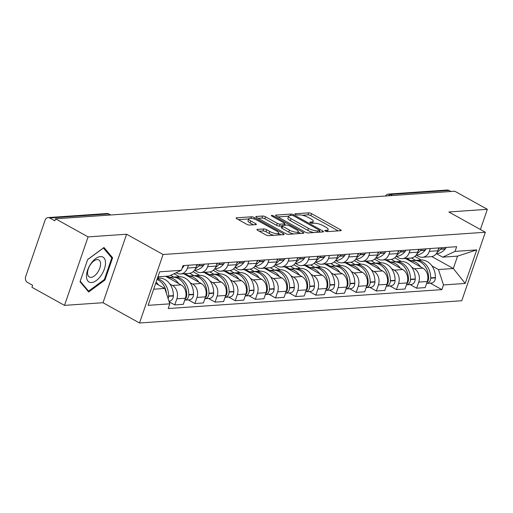 <?xml version="1.0" encoding="UTF-8"?>
<svg xmlns="http://www.w3.org/2000/svg" width="513" height="513" viewBox="0 0 513 513"><rect width="100%" height="100%" fill="white"/><g stroke="black" fill="none" stroke-linecap="round" stroke-linejoin="round"><path stroke-width="0.77" d="M325.3 231.062A1.507 0.41 19 0 0 327.307 231.626L340.786 230.696A2.155 0.59 19 0 0 341.216 230.504A2.155 0.59 19 0 0 340.446 229.715L311.526 213.652A2.155 0.59 19 0 0 308.653 212.85L295.18 213.78A1.507 0.41 19 0 0 294.879 213.915A1.507 0.41 19 0 0 295.417 214.466A1.507 0.41 19 0 0 297.425 215.03L299.169 214.909A6.9 1.892 19 0 1 308.371 217.48L310.782 218.82A6.9 1.892 19 0 1 313.244 221.347A6.9 1.892 19 0 1 311.866 221.956L310.121 222.078A1.507 0.41 19 0 0 309.82 222.212A1.507 0.41 19 0 0 310.359 222.764A1.507 0.41 19 0 0 312.366 223.328L314.11 223.206A6.9 1.892 19 0 1 323.312 225.784L325.723 227.118A6.9 1.892 19 0 1 328.185 229.644A6.9 1.892 19 0 1 326.807 230.254L325.062 230.375A1.507 0.41 19 0 0 324.761 230.51A1.507 0.41 19 0 0 325.3 231.062M257.359 229.388A2.155 0.59 19 0 0 256.923 229.574A2.155 0.59 19 0 0 257.693 230.363L265.811 234.871A2.155 0.59 19 0 0 268.684 235.679L283.651 234.64A2.155 0.59 19 0 0 284.08 234.454A2.155 0.59 19 0 0 283.311 233.665L254.39 217.602A2.155 0.59 19 0 0 251.517 216.794L236.551 217.826A2.155 0.59 19 0 0 236.121 218.019A2.155 0.59 19 0 0 236.891 218.807L246.689 224.252A2.155 0.59 19 0 0 249.562 225.06L255.968 224.617A2.155 0.59 19 0 0 256.404 224.425A2.155 0.59 19 0 0 255.634 223.636L250.774 220.936A5.765 1.577 19 0 1 248.715 218.827A5.765 1.577 19 0 1 252.011 218.493A5.765 1.577 19 0 1 257.558 220.468L276.597 231.042A5.765 1.577 19 0 1 278.655 233.152A5.765 1.577 19 0 1 275.353 233.486A5.765 1.577 19 0 1 269.812 231.51L266.638 229.747A2.155 0.59 19 0 0 263.759 228.945L257.359 229.388L257.148 229.991M163.089 254.506L126.596 234.229L88.089 236.891L55.519 218.801L454.781 191.221L487.35 209.31L448.843 211.972L485.343 232.248L163.089 254.506L139.51 322.991L461.764 300.733L485.343 232.248M305.254 232.145A2.155 0.59 19 0 0 308.127 232.953L323.094 231.914A2.155 0.59 19 0 0 323.523 231.729A2.155 0.59 19 0 0 322.754 230.94L293.834 214.876A2.155 0.59 19 0 0 290.961 214.068L275.994 215.101A2.155 0.59 19 0 0 275.564 215.293A2.155 0.59 19 0 0 276.334 216.082L305.254 232.145M303.369 233.28L288.402 234.313A2.155 0.59 19 0 1 285.529 233.511L256.609 217.448A2.155 0.59 19 0 1 255.84 216.659A2.155 0.59 19 0 1 256.276 216.467L262.675 216.024A2.155 0.59 19 0 1 265.554 216.826L277.283 223.341A2.155 0.59 19 0 0 280.156 224.149L284.407 223.854A2.155 0.59 19 0 0 284.837 223.662A2.155 0.59 19 0 0 284.067 222.873L271.858 216.095A1.507 0.41 19 0 1 271.319 215.537A1.507 0.41 19 0 1 272.179 215.454A1.507 0.41 19 0 1 273.634 215.967L303.036 232.299A2.155 0.59 19 0 1 303.805 233.088A2.155 0.59 19 0 1 303.369 233.28M88.089 236.891L64.503 305.376L31.934 287.286L32.62 285.286L27.548 282.471A4.393 3.546 -94 0 1 25.65 276.654L45.106 220.154A4.393 3.546 -94 0 1 48.075 217.589L106.608 213.549A4.393 3.546 86 0 1 108.288 213.934L49.755 217.98A4.393 3.546 -94 0 0 48.075 217.589M64.503 305.376L103.01 302.715L139.51 322.991M55.519 218.801L54.827 220.795L49.755 217.98M392.439 195.524L390.483 194.44A4.393 3.546 86 0 0 388.809 194.055L447.342 190.009A4.393 3.546 86 0 1 449.016 190.4L390.483 194.44A4.393 2.296 119.1 0 0 388.174 195.819M450.972 191.484L449.016 190.4M480.399 229.497L487.35 209.31M430.304 248.523L429.323 251.364A10.1 8.157 86 0 1 422.494 257.257L431.023 256.673A10.1 8.157 -94 0 0 437.852 250.774L438.833 247.933M411.792 267.311L414.369 268.748A10.1 8.157 86 0 1 418.736 282.112L427.265 281.522A10.1 8.157 -94 0 0 422.898 268.158L405.405 258.443M427.265 281.522L425.168 287.613L416.639 288.203L410.086 284.561M422.494 257.257A10.1 8.157 86 0 1 418.634 256.365L416.197 255.012M418.736 282.112L416.639 288.203M394.689 257.815L401.134 261.393M410.15 249.914L409.169 252.755A10.1 8.157 86 0 1 402.333 258.655L410.862 258.065A10.1 8.157 -94 0 0 417.697 252.172L418.679 249.324M389.931 285.959L396.485 289.595L405.014 289.005L407.11 282.919A10.1 8.157 -94 0 0 402.743 269.549L385.244 259.834M402.333 258.655A10.1 8.157 86 0 1 398.479 257.763L396.414 256.372A16.685 13.473 86 0 0 404.924 251.71L405.103 251.492A5.547 4.476 86 0 0 405.873 250.209M391.637 268.709L394.215 270.139A10.1 8.157 86 0 1 398.582 283.503L396.485 289.595M374.535 259.206L380.973 262.784M389.989 251.306L389.014 254.153A10.1 8.157 86 0 1 382.179 260.046L390.707 259.456A10.1 8.157 -94 0 0 397.537 253.563L398.518 250.716M369.777 287.351L376.324 290.986L384.853 290.396L386.949 284.311A10.1 8.157 -94 0 0 382.583 270.941L365.089 261.226M382.179 260.046A10.1 8.157 86 0 1 378.318 259.155L375.882 257.795M371.476 270.101L374.06 271.531A10.1 8.157 86 0 1 378.421 284.901L376.324 290.986M354.38 260.598L360.819 264.176M369.835 252.697L368.853 255.545A10.1 8.157 86 0 1 362.024 261.438L370.546 260.848A10.1 8.157 -94 0 0 377.382 254.955L378.363 252.107M349.616 288.742L356.169 292.378L364.698 291.794L366.795 285.703A10.1 8.157 -94 0 0 362.428 272.332L344.935 262.618M362.024 261.438A10.1 8.157 86 0 1 358.164 260.546L356.099 259.155A16.685 13.473 86 0 0 364.615 254.493L364.788 254.275A5.547 4.476 86 0 0 365.557 252.992M351.322 271.492L353.899 272.922A10.1 8.157 86 0 1 358.266 286.292L356.169 292.378M334.22 261.996L340.658 265.567M349.674 254.089L348.699 256.936A10.1 8.157 86 0 1 341.863 262.829L350.392 262.239A10.1 8.157 -94 0 0 357.228 256.346L358.202 253.499M329.461 290.134L336.015 293.776L344.544 293.186L346.641 287.094A10.1 8.157 -94 0 0 342.274 273.73L324.774 264.009M341.863 262.829A10.1 8.157 86 0 1 338.003 261.938L335.944 260.546A16.685 13.473 86 0 0 344.454 255.884L344.633 255.666A5.547 4.476 86 0 0 345.403 254.384M331.167 272.884L333.745 274.314A10.1 8.157 86 0 1 338.112 287.684L336.015 293.776M314.065 263.387L320.503 266.965M329.519 255.48L328.538 258.328A10.1 8.157 86 0 1 321.709 264.221L330.237 263.631A10.1 8.157 -94 0 0 337.067 257.738L338.048 254.897M309.307 291.525L315.854 295.167L324.383 294.577L326.48 288.486A10.1 8.157 -94 0 0 322.113 275.122L304.619 265.401M321.709 264.221A10.1 8.157 86 0 1 317.848 263.329L315.412 261.976M311.006 274.275L313.584 275.712A10.1 8.157 86 0 1 317.951 289.075L315.854 295.167M293.904 264.779L300.349 268.357M309.365 256.878L308.384 259.719A10.1 8.157 86 0 1 301.548 265.612L310.076 265.022A10.1 8.157 -94 0 0 316.912 259.129L317.893 256.288M289.146 292.917L295.7 296.559L304.228 295.969L306.325 289.877A10.1 8.157 -94 0 0 301.958 276.513L284.459 266.792M301.548 265.612A10.1 8.157 86 0 1 297.694 264.721L295.629 263.336A16.685 13.473 86 0 0 304.145 258.674L304.318 258.456A5.547 4.476 86 0 0 305.088 257.173M290.852 275.667L293.43 277.103A10.1 8.157 86 0 1 297.796 290.467L295.7 296.559M273.75 266.17L280.188 269.748M289.204 258.27L288.229 261.111A10.1 8.157 86 0 1 281.393 267.004L289.922 266.414A10.1 8.157 -94 0 0 296.758 260.521L297.732 257.68M268.992 294.308L275.545 297.95L284.067 297.36L286.164 291.269A10.1 8.157 -94 0 0 281.797 277.905L264.304 268.184M281.393 267.004A10.1 8.157 86 0 1 277.533 266.112L275.096 264.759M270.691 277.058L273.275 278.495A10.1 8.157 86 0 1 277.642 291.859L275.545 297.95M253.595 267.562L260.033 271.14M269.049 259.661L268.068 262.502A10.1 8.157 86 0 1 261.239 268.395L269.767 267.812A10.1 8.157 -94 0 0 276.597 261.912L277.578 259.071M248.831 295.706L255.384 299.342L263.913 298.752L266.01 292.666A10.1 8.157 -94 0 0 261.643 279.296L244.15 269.582M261.239 268.395A10.1 8.157 86 0 1 257.379 267.504L254.942 266.151M250.536 278.456L253.114 279.886A10.1 8.157 86 0 1 257.481 293.25L255.384 299.342M233.434 268.953L239.879 272.531M248.895 261.053L247.914 263.894A10.1 8.157 86 0 1 241.078 269.793L249.607 269.203A10.1 8.157 -94 0 0 256.442 263.31L257.417 260.463M228.676 297.098L235.23 300.733L243.758 300.143L245.855 294.058A10.1 8.157 -94 0 0 241.488 280.688L223.989 270.973M241.078 269.793A10.1 8.157 86 0 1 237.224 268.902L235.159 267.51A16.685 13.473 86 0 0 243.669 262.848L243.848 262.63A5.547 4.476 86 0 0 244.618 261.348M230.382 279.848L232.96 281.278A10.1 8.157 86 0 1 237.327 294.648L235.23 300.733M213.28 270.345L219.718 273.923M228.734 262.444L227.753 265.292A10.1 8.157 86 0 1 220.923 271.185L229.452 270.595A10.1 8.157 -94 0 0 236.281 264.702L237.262 261.854M208.522 298.489L215.069 302.125L223.597 301.541L225.694 295.45A10.1 8.157 -94 0 0 221.327 282.079L203.834 272.365M220.923 271.185A10.1 8.157 86 0 1 217.063 270.293L215.005 268.902A16.685 13.473 86 0 0 223.514 264.24L223.694 264.022A5.547 4.476 86 0 0 224.457 262.739M210.221 281.239L212.799 282.669A10.1 8.157 86 0 1 217.166 296.039L215.069 302.125M193.119 271.743L199.563 275.314M208.579 263.836L207.598 266.683A10.1 8.157 86 0 1 200.769 272.576L209.291 271.986A10.1 8.157 -94 0 0 216.127 266.093L217.108 263.246M188.361 299.881L194.914 303.523L203.443 302.933L205.54 296.841A10.1 8.157 -94 0 0 201.173 283.471L183.68 273.756M200.769 272.576A10.1 8.157 86 0 1 196.909 271.685L194.844 270.293A16.685 13.473 86 0 0 203.36 265.631L203.533 265.413A5.547 4.476 86 0 0 204.302 264.131M190.066 282.631L192.644 284.061A10.1 8.157 86 0 1 197.011 297.431L194.914 303.523M174.035 273.73L179.403 276.712M188.418 265.227L187.444 268.075A10.1 8.157 86 0 1 180.608 273.968L189.137 273.378A10.1 8.157 -94 0 0 195.972 267.485L196.947 264.644M169.149 301.798L174.76 304.914L183.288 304.324L185.385 298.233A10.1 8.157 -94 0 0 181.018 284.869L165.596 276.302M180.608 273.968A10.1 8.157 86 0 1 176.748 273.076L176.145 272.743M169.906 284.022L172.49 285.452A10.1 8.157 86 0 1 176.857 298.822L174.76 304.914M157.773 277.283L159.248 278.104M431.946 265.92L438.455 269.537L453.312 268.511L457.577 256.128L442.719 257.16L436.351 253.621M414.85 256.423L421.288 260.001M431.811 256.564L453.312 268.511L465.195 283.439L443.488 284.939L438.455 269.537M442.719 257.16L455.037 251.396L476.744 249.895L465.195 283.439M153.663 289.21L164.788 288.441L169.816 303.843L168.2 308.531L441.873 289.627L443.488 284.939M169.816 303.843L148.11 305.344L159.658 271.8L181.371 270.3L169.053 276.065L157.927 276.828M455.037 251.396L456.653 246.702L182.981 265.606L181.371 270.3M126.596 234.229L103.01 302.715M80.028 281.733L88.666 292L104.966 280.015L112.623 257.763L103.985 247.503L87.685 259.488L80.028 281.733M164.788 288.441L155.67 283.381M430.247 283.17L441.873 289.627M476.744 249.895L457.577 256.128M110.757 256.724L112.623 257.763M104.235 279.611L104.966 280.015M338.247 230.869L310.84 215.652A2.155 0.59 19 0 0 307.967 214.844L302.304 215.236M288.588 216.185L277.847 216.922M320.554 232.094L319.458 231.485M319.452 230.767A1.507 0.41 19 0 0 319.753 230.632A1.507 0.41 19 0 0 319.214 230.081L293.827 215.979A1.507 0.41 19 0 0 291.814 215.415L289.973 215.543A6.9 1.892 19 0 0 288.595 216.153A6.9 1.892 19 0 0 291.057 218.679L308.409 228.317A6.9 1.892 19 0 0 317.611 230.895L319.452 230.767L318.951 232.203M288.595 216.153L287.908 218.147A6.9 1.892 19 0 0 290.371 220.673L291.057 218.679M313.789 232.562A6.9 1.892 19 0 1 307.723 230.311L290.371 220.673M258.129 218.288L261.989 218.019L262.675 216.024M281.836 225.983L279.47 226.143A2.155 0.59 19 0 1 276.59 225.342L264.868 218.827A2.155 0.59 19 0 0 261.989 218.019M284.574 224.425L285.888 225.156M298.207 231.998L300.83 233.453M289.454 230.1A5.765 1.577 19 0 0 294.994 232.075A5.765 1.577 19 0 0 298.297 231.748A5.765 1.577 19 0 0 296.238 229.632L289.531 225.906A2.155 0.59 19 0 0 286.652 225.104L282.406 225.399A2.155 0.59 19 0 0 281.977 225.585A2.155 0.59 19 0 0 282.746 226.374L289.454 230.1L288.761 232.1A5.765 1.577 19 0 0 293.699 233.947M281.977 225.585L281.284 227.586A2.155 0.59 19 0 0 282.054 228.375L282.746 226.374M288.761 232.1L282.054 228.375M273.891 235.313A5.765 1.577 19 0 1 269.12 233.505L265.946 231.741A2.155 0.59 19 0 0 263.073 230.94L259.206 231.209M248.715 218.827L248.023 220.821A5.765 1.577 19 0 0 250.081 222.931L250.774 220.936M253.428 224.79L250.081 222.931M248.67 218.942L238.404 219.647M281.111 234.819L278.565 233.409M409.65 260.796A16.685 13.473 86 0 1 415.62 262.29A16.685 13.473 86 0 1 420.538 266.85M409.637 260.79L413.965 260.495A16.685 13.473 86 0 1 420.339 261.963A16.685 13.473 86 0 1 428.605 278.014L428.599 278.328A5.547 4.476 86 0 1 426.957 282.426M416.03 260.347L420.75 260.027A16.685 13.473 86 0 1 427.124 261.495A16.685 13.473 86 0 1 435.383 277.546L435.383 277.86A5.547 4.476 86 0 1 431.279 283.099L426.611 283.42A5.547 4.476 -94 0 0 430.663 278.187L430.67 277.873A16.685 13.473 -94 0 0 422.404 261.822A16.685 13.473 -94 0 0 416.03 260.347A16.685 13.473 -94 0 0 415.004 260.469M437.262 252.172A16.685 13.473 -94 0 0 440.526 249.254L440.699 249.029A5.547 4.476 -94 0 0 441.469 247.753M446.188 247.426A5.547 4.476 86 0 1 445.419 248.709L445.239 248.927A16.685 13.473 86 0 1 436.73 253.589L436.358 253.614M439.404 247.894A5.547 4.476 86 0 1 438.634 249.177L438.455 249.395A16.685 13.473 86 0 1 438.237 249.658M410.964 260.7L406.732 258.347M411.407 258.001L415.69 260.38M105.505 262.579A14.274 7.458 119.1 0 0 95.668 258.616A14.274 7.458 119.1 0 0 86.492 276.558A14.274 7.458 119.1 0 0 96.329 280.515A14.274 7.458 119.1 0 0 105.505 262.579M100.567 263.708A9.773 5.104 119.1 0 0 98.804 259.95A9.773 5.104 119.1 0 0 91.558 263.163A9.773 5.104 119.1 0 0 87.55 273.282A9.773 5.104 119.1 0 0 89.313 277.033A9.773 5.104 119.1 0 0 96.566 273.82A9.773 5.104 119.1 0 0 100.567 263.708M87.364 290.454L88.576 291.127L80.214 281.188M87.646 259.61L103.421 248.01L111.789 257.956L104.37 279.514L88.576 291.127M407.739 279.457L408.444 279.405A16.685 13.473 86 0 0 400.185 263.361A16.685 13.473 86 0 0 393.804 261.886L389.482 262.181A16.685 13.473 86 0 1 395.465 263.682A16.685 13.473 86 0 1 400.384 268.241M395.876 261.745L400.589 261.418A16.685 13.473 86 0 1 406.963 262.893A16.685 13.473 86 0 1 415.229 278.937L415.222 279.252A5.547 4.476 86 0 1 411.125 284.491L406.456 284.818A5.547 4.476 -94 0 0 410.509 279.579L410.515 279.264A16.685 13.473 -94 0 0 402.25 263.214A16.685 13.473 -94 0 0 395.876 261.745A16.685 13.473 -94 0 0 394.843 261.861M408.444 279.405L408.438 279.72A5.547 4.476 86 0 1 406.796 283.817M417.101 253.563A16.685 13.473 -94 0 0 420.365 250.645L420.545 250.427A5.547 4.476 -94 0 0 421.314 249.145M426.027 248.818A5.547 4.476 86 0 1 425.264 250.1L425.085 250.318A16.685 13.473 86 0 1 416.569 254.98L416.203 255.006M419.243 249.286A5.547 4.476 86 0 1 418.48 250.568L418.3 250.786A16.685 13.473 86 0 1 418.082 251.049M390.81 262.092L386.571 259.738M391.252 259.392L395.529 261.771M387.584 280.848L388.29 280.797A16.685 13.473 86 0 0 380.024 264.753A16.685 13.473 86 0 0 373.65 263.278L369.322 263.579A16.685 13.473 86 0 1 375.311 265.08A16.685 13.473 86 0 1 380.229 269.633M375.715 263.137L380.434 262.81A16.685 13.473 86 0 1 386.808 264.285A16.685 13.473 86 0 1 395.074 280.329L395.068 280.643A5.547 4.476 86 0 1 390.97 285.882L386.295 286.209A5.547 4.476 -94 0 0 390.348 280.97L390.355 280.656A16.685 13.473 -94 0 0 382.095 264.605A16.685 13.473 -94 0 0 375.715 263.137A16.685 13.473 -94 0 0 374.689 263.259M388.29 280.797L388.283 281.111A5.547 4.476 86 0 1 386.642 285.209M396.947 254.955A16.685 13.473 -94 0 0 400.211 252.037L400.39 251.819A5.547 4.476 -94 0 0 401.153 250.536M399.088 250.677A5.547 4.476 86 0 1 398.319 251.96L398.146 252.178A16.685 13.473 86 0 1 397.928 252.441M370.649 263.483L366.417 261.13M371.098 260.79L375.375 263.163M349.18 264.977A16.685 13.473 86 0 1 355.15 266.471A16.685 13.473 86 0 1 360.068 271.024M349.167 264.971L353.495 264.67A16.685 13.473 86 0 1 359.87 266.144A16.685 13.473 86 0 1 368.129 282.188L368.129 282.503A5.547 4.476 86 0 1 366.487 286.6M355.56 264.528L360.28 264.201A16.685 13.473 86 0 1 366.654 265.676A16.685 13.473 86 0 1 374.913 281.72L374.907 282.035A5.547 4.476 86 0 1 370.809 287.28L366.141 287.601A5.547 4.476 -94 0 0 370.194 282.362L370.2 282.047A16.685 13.473 -94 0 0 361.934 266.003A16.685 13.473 -94 0 0 355.56 264.528A16.685 13.473 -94 0 0 354.528 264.65M376.792 256.353A16.685 13.473 -94 0 0 380.056 253.428L380.229 253.21A5.547 4.476 -94 0 0 380.999 251.928M385.712 251.601A5.547 4.476 86 0 1 384.949 252.883L384.769 253.101A16.685 13.473 86 0 1 376.26 257.763L375.888 257.789M378.934 252.069A5.547 4.476 86 0 1 378.164 253.351L377.985 253.569A16.685 13.473 86 0 1 377.767 253.832M350.494 264.875L346.256 262.528M350.937 262.181L355.22 264.554M347.269 283.631L347.974 283.58A16.685 13.473 86 0 0 339.709 267.536A16.685 13.473 86 0 0 333.335 266.061L329.013 266.362A16.685 13.473 86 0 1 334.995 267.863A16.685 13.473 86 0 1 339.914 272.416M335.406 265.92L340.119 265.593A16.685 13.473 86 0 1 346.493 267.068A16.685 13.473 86 0 1 354.759 283.112L354.752 283.426A5.547 4.476 86 0 1 350.655 288.672L345.986 288.992A5.547 4.476 -94 0 0 350.039 283.753L350.039 283.439A16.685 13.473 -94 0 0 341.78 267.395A16.685 13.473 -94 0 0 335.406 265.92A16.685 13.473 -94 0 0 334.373 266.042M347.974 283.58L347.968 283.894A5.547 4.476 86 0 1 346.326 287.998M356.631 257.744A16.685 13.473 -94 0 0 359.895 254.82L360.075 254.602A5.547 4.476 -94 0 0 360.844 253.319M358.773 253.46A5.547 4.476 86 0 1 358.01 254.743L357.83 254.961A16.685 13.473 86 0 1 357.612 255.224M330.334 266.273L326.101 263.919M330.782 263.573L335.06 265.952M327.108 285.023L327.82 284.978A16.685 13.473 86 0 0 319.554 268.927A16.685 13.473 86 0 0 313.18 267.453L308.852 267.754A16.685 13.473 86 0 1 314.841 269.254A16.685 13.473 86 0 1 319.759 273.807M315.245 267.311L319.965 266.984A16.685 13.473 86 0 1 326.339 268.459A16.685 13.473 86 0 1 334.604 284.503L334.598 284.824A5.547 4.476 86 0 1 330.494 290.063L325.826 290.384A5.547 4.476 -94 0 0 329.878 285.145L329.885 284.83A16.685 13.473 -94 0 0 321.619 268.786A16.685 13.473 -94 0 0 315.245 267.311A16.685 13.473 -94 0 0 314.219 267.433M327.82 284.978L327.813 285.292A5.547 4.476 86 0 1 326.172 289.39M336.477 259.136A16.685 13.473 -94 0 0 339.741 256.211L339.92 255.993A5.547 4.476 -94 0 0 340.683 254.711M338.618 254.852A5.547 4.476 86 0 1 337.849 256.134L337.669 256.359A16.685 13.473 86 0 1 337.451 256.615M310.179 267.664L305.947 265.311M310.621 264.964L314.905 267.344M288.71 269.152A16.685 13.473 86 0 1 294.68 270.646A16.685 13.473 86 0 1 299.598 275.205M288.697 269.145L293.026 268.85A16.685 13.473 86 0 1 299.4 270.319A16.685 13.473 86 0 1 307.659 286.369L307.653 286.684A5.547 4.476 86 0 1 306.011 290.781M295.09 268.703L299.804 268.376A16.685 13.473 86 0 1 306.184 269.851A16.685 13.473 86 0 1 314.443 285.901L314.437 286.216A5.547 4.476 86 0 1 310.339 291.455L305.671 291.775A5.547 4.476 -94 0 0 309.724 286.536L309.73 286.222A16.685 13.473 -94 0 0 301.464 270.178A16.685 13.473 -94 0 0 295.09 268.703A16.685 13.473 -94 0 0 294.058 268.825M316.316 260.527A16.685 13.473 -94 0 0 319.58 257.603L319.759 257.385A5.547 4.476 -94 0 0 320.529 256.102M325.242 255.782A5.547 4.476 86 0 1 324.479 257.058L324.299 257.282A16.685 13.473 86 0 1 315.79 261.938L315.418 261.963M318.458 256.25A5.547 4.476 86 0 1 317.694 257.532L317.515 257.75A16.685 13.473 86 0 1 317.297 258.013M290.025 269.056L285.786 266.702M290.467 266.356L294.744 268.735M268.549 270.543A16.685 13.473 86 0 1 274.526 272.037A16.685 13.473 86 0 1 279.444 276.597M268.536 270.537L272.865 270.242A16.685 13.473 86 0 1 279.239 271.71A16.685 13.473 86 0 1 287.504 287.761L287.498 288.075A5.547 4.476 86 0 1 285.856 292.173M274.936 270.094L279.649 269.774A16.685 13.473 86 0 1 286.023 271.242A16.685 13.473 86 0 1 294.289 287.293L294.282 287.607A5.547 4.476 86 0 1 290.185 292.846L285.517 293.167A5.547 4.476 -94 0 0 289.563 287.934L289.569 287.62A16.685 13.473 -94 0 0 281.31 271.569A16.685 13.473 -94 0 0 274.936 270.094A16.685 13.473 -94 0 0 273.904 270.216M296.161 261.919A16.685 13.473 -94 0 0 299.425 259.001L299.605 258.776A5.547 4.476 -94 0 0 300.368 257.494M298.303 257.641A5.547 4.476 86 0 1 297.534 258.924L297.36 259.142A16.685 13.473 86 0 1 297.142 259.405M269.864 270.447L265.631 268.094M270.313 267.748L274.59 270.127M266.638 289.204L267.35 289.152A16.685 13.473 86 0 0 259.084 273.108A16.685 13.473 86 0 0 252.71 271.634L248.382 271.928A16.685 13.473 86 0 1 254.365 273.429A16.685 13.473 86 0 1 259.283 277.988M254.775 271.492L259.495 271.165A16.685 13.473 86 0 1 265.869 272.634A16.685 13.473 86 0 1 274.128 288.684L274.128 288.999A5.547 4.476 86 0 1 270.024 294.238L265.356 294.565A5.547 4.476 -94 0 0 269.408 289.326L269.415 289.011A16.685 13.473 -94 0 0 261.149 272.961A16.685 13.473 -94 0 0 254.775 271.492A16.685 13.473 -94 0 0 253.743 271.608M267.35 289.152L267.344 289.467A5.547 4.476 86 0 1 265.702 293.564M276.007 263.31A16.685 13.473 -94 0 0 279.271 260.392L279.444 260.174A5.547 4.476 -94 0 0 280.213 258.892M284.933 258.565A5.547 4.476 86 0 1 284.164 259.847L283.984 260.065A16.685 13.473 86 0 1 275.475 264.727L275.103 264.753M278.149 259.033A5.547 4.476 86 0 1 277.379 260.315L277.2 260.533A16.685 13.473 86 0 1 276.982 260.796M249.709 271.839L245.471 269.485M250.152 269.139L254.435 271.518M228.24 273.333A16.685 13.473 86 0 1 234.21 274.821A16.685 13.473 86 0 1 239.129 279.38M228.227 273.326L232.549 273.025A16.685 13.473 86 0 1 238.93 274.5A16.685 13.473 86 0 1 247.189 290.544L247.183 290.858A5.547 4.476 86 0 1 245.541 294.956M234.621 272.884L239.334 272.557A16.685 13.473 86 0 1 245.708 274.032A16.685 13.473 86 0 1 253.973 290.076L253.967 290.39A5.547 4.476 86 0 1 249.869 295.629L245.201 295.956A5.547 4.476 -94 0 0 249.254 290.717L249.26 290.403A16.685 13.473 -94 0 0 240.995 274.352A16.685 13.473 -94 0 0 234.621 272.884A16.685 13.473 -94 0 0 233.588 272.999M255.846 264.702A16.685 13.473 -94 0 0 259.11 261.784L259.289 261.566A5.547 4.476 -94 0 0 260.059 260.283M264.772 259.956A5.547 4.476 86 0 1 264.009 261.239L263.829 261.457A16.685 13.473 86 0 1 255.314 266.119L254.948 266.144M257.988 260.424A5.547 4.476 86 0 1 257.225 261.707L257.045 261.925A16.685 13.473 86 0 1 256.827 262.188M229.548 273.23L225.316 270.877M229.997 270.531L234.274 272.91M208.079 274.724A16.685 13.473 86 0 1 214.056 276.218A16.685 13.473 86 0 1 218.974 280.771M208.066 274.718L212.395 274.417A16.685 13.473 86 0 1 218.769 275.891A16.685 13.473 86 0 1 227.035 291.935L227.028 292.25A5.547 4.476 86 0 1 225.387 296.347M214.46 274.275L219.179 273.948A16.685 13.473 86 0 1 225.553 275.423A16.685 13.473 86 0 1 233.819 291.467L233.813 291.782A5.547 4.476 86 0 1 229.709 297.027L225.04 297.348A5.547 4.476 -94 0 0 229.093 292.109L229.099 291.794A16.685 13.473 -94 0 0 220.84 275.75A16.685 13.473 -94 0 0 214.46 274.275A16.685 13.473 -94 0 0 213.434 274.397M235.691 266.093A16.685 13.473 -94 0 0 238.955 263.175L239.135 262.957A5.547 4.476 -94 0 0 239.898 261.675M237.833 261.816A5.547 4.476 86 0 1 237.064 263.098L236.891 263.316A16.685 13.473 86 0 1 236.666 263.579M209.394 274.622L205.162 272.275M209.836 271.928L214.12 274.301M206.168 293.378L206.874 293.327A16.685 13.473 86 0 0 198.614 277.283A16.685 13.473 86 0 0 192.24 275.808L187.912 276.109A16.685 13.473 86 0 1 193.895 277.61A16.685 13.473 86 0 1 198.813 282.163M194.305 275.667L199.018 275.34A16.685 13.473 86 0 1 205.399 276.815A16.685 13.473 86 0 1 213.658 292.859L213.652 293.173A5.547 4.476 86 0 1 209.554 298.419L204.886 298.739A5.547 4.476 -94 0 0 208.938 293.5L208.945 293.186A16.685 13.473 -94 0 0 200.679 277.142A16.685 13.473 -94 0 0 194.305 275.667A16.685 13.473 -94 0 0 193.273 275.789M206.874 293.327L206.874 293.641A5.547 4.476 86 0 1 205.226 297.745M215.531 267.491A16.685 13.473 -94 0 0 218.801 264.567L218.974 264.349A5.547 4.476 -94 0 0 219.744 263.066M217.679 263.207A5.547 4.476 86 0 1 216.909 264.49L216.73 264.708A16.685 13.473 86 0 1 216.512 264.971M189.239 276.02L185.001 273.666M189.682 273.32L193.965 275.693M186.014 294.77L186.719 294.719A16.685 13.473 86 0 0 178.453 278.674A16.685 13.473 86 0 0 172.079 277.2L167.757 277.501A16.685 13.473 86 0 1 173.74 279.001A16.685 13.473 86 0 1 178.659 283.554M174.151 277.058L178.864 276.731A16.685 13.473 86 0 1 185.238 278.206A16.685 13.473 86 0 1 193.504 294.25L193.497 294.565A5.547 4.476 86 0 1 189.4 299.81L184.731 300.131A5.547 4.476 -94 0 0 188.784 294.892L188.784 294.577A16.685 13.473 -94 0 0 180.525 278.533A16.685 13.473 -94 0 0 174.151 277.058A16.685 13.473 -94 0 0 173.118 277.18M186.719 294.719L186.713 295.039A5.547 4.476 86 0 1 185.071 299.137M195.376 268.883A16.685 13.473 -94 0 0 198.64 265.958L198.82 265.74A5.547 4.476 -94 0 0 199.589 264.458M197.518 264.599A5.547 4.476 86 0 1 196.755 265.881L196.575 266.106A16.685 13.473 86 0 1 196.357 266.362M169.078 277.411L166.917 276.206M170.63 275.321L173.804 277.091M157.023 279.45A16.685 13.473 86 0 1 158.299 280.066A16.685 13.473 86 0 1 166.449 293.519M168.129 298.675A5.547 4.476 -94 0 0 168.623 296.283L168.63 295.969A16.685 13.473 -94 0 0 160.364 279.925A16.685 13.473 -94 0 0 157.279 278.719M157.453 278.213L158.709 278.123A16.685 13.473 86 0 1 165.083 279.598A16.685 13.473 86 0 1 173.349 295.648L173.343 295.963A5.547 4.476 86 0 1 169.239 301.202L168.963 301.221M184.148 265.522A5.547 4.476 86 0 1 183.378 266.805L183.199 267.029A16.685 13.473 86 0 1 182.07 268.267M156.08 282.188A16.685 13.473 86 0 1 158.504 284.952M197.011 297.431L205.54 296.841M217.166 296.039L225.694 295.45M237.327 294.648L245.855 294.058M257.481 293.25L266.01 292.666M277.642 291.859L286.164 291.269M297.796 290.467L306.325 289.877M317.951 289.075L326.48 288.486M338.112 287.684L346.641 287.094M358.266 286.292L366.795 285.703M378.421 284.901L386.949 284.311M398.582 283.503L407.11 282.919M176.857 298.822L185.385 298.233M172.49 285.452L181.018 284.869M192.644 284.061L201.173 283.471M207.598 266.683L216.127 266.093M212.799 282.669L221.327 282.079M227.753 265.292L236.281 264.702M232.96 281.278L241.488 280.688M247.914 263.894L256.442 263.31M253.114 279.886L261.643 279.296M268.068 262.502L276.597 261.912M273.275 278.495L281.797 277.905M288.229 261.111L296.758 260.521M293.43 277.103L301.958 276.513M308.384 259.719L316.912 259.129M313.584 275.712L322.113 275.122M328.538 258.328L337.067 257.738M333.745 274.314L342.274 273.73M348.699 256.936L357.228 256.346M353.899 272.922L362.428 272.332M368.853 255.545L377.382 254.955M374.06 271.531L382.583 270.941M389.014 254.153L397.537 253.563M394.215 270.139L402.743 269.549M409.169 252.755L417.697 252.172M414.369 268.748L422.898 268.158M429.323 251.364L437.852 250.774M187.444 268.075L195.972 267.485M110.237 215.018L108.288 213.934A4.393 2.296 119.1 0 1 109.045 214.088A4.393 4.393 0 0 0 106.608 213.549M326.377 231.491L326.807 230.254M309.974 222.501L310.121 222.078M311.436 223.193L311.866 221.956M295.033 214.203L295.18 213.78M307.967 214.844L308.653 212.85M310.84 215.652L311.526 213.652M340.093 230.741L340.446 229.715M324.915 230.799L325.062 230.375M275.789 215.71L275.994 215.101M290.467 215.511L290.961 214.068M293.513 215.819L293.834 214.876M322.401 231.966L322.754 230.94M307.723 230.311L308.409 228.317M317.111 232.331L317.611 230.895M256.064 217.07L256.276 216.467M264.868 218.827L265.554 216.826M276.59 225.342L277.283 223.341M279.47 226.143L280.156 224.149M283.907 225.29L284.407 223.854M273.314 216.903L273.634 215.967M302.676 233.325L303.036 232.299M263.073 230.94L263.759 228.945M265.946 231.741L266.638 229.747M269.12 233.505L269.812 231.51M255.275 224.662L255.634 223.636M236.346 218.435L236.551 217.826M250.985 218.346L251.517 216.794M253.922 218.961L254.39 217.602M282.958 234.691L283.311 233.665M427.88 278.379L428.599 278.328M430.663 278.187L435.383 277.86M430.67 277.873L435.383 277.546M440.526 249.254L445.239 248.927M440.699 249.029L445.419 248.709M427.893 278.059L428.605 278.014M407.726 279.771L408.438 279.72M410.509 279.579L415.222 279.252M410.515 279.264L415.229 278.937M420.365 250.645L425.085 250.318M420.545 250.427L425.264 250.1M387.565 281.162L388.283 281.111M390.348 280.97L395.068 280.643M390.355 280.656L395.074 280.329M400.211 252.037L404.924 251.71M400.39 251.819L405.103 251.492M367.411 282.554L368.129 282.503M370.194 282.362L374.907 282.035M370.2 282.047L374.913 281.72M380.056 253.428L384.769 253.101M380.229 253.21L384.949 252.883M367.423 282.24L368.129 282.188M347.256 283.945L347.968 283.894M350.039 283.753L354.752 283.426M350.039 283.439L354.759 283.112M359.895 254.82L364.615 254.493M360.075 254.602L364.788 254.275M327.095 285.337L327.813 285.292M329.878 285.145L334.598 284.824M329.885 284.83L334.604 284.503M339.741 256.211L344.454 255.884M339.92 255.993L344.633 255.666M306.941 286.729L307.653 286.684M309.724 286.536L314.437 286.216M309.73 286.222L314.443 285.901M319.58 257.603L324.299 257.282M319.759 257.385L324.479 257.058M306.954 286.414L307.659 286.369M286.78 288.126L287.498 288.075M289.563 287.934L294.282 287.607M289.569 287.62L294.289 287.293M299.425 259.001L304.145 258.674M299.605 258.776L304.318 258.456M286.799 287.806L287.504 287.761M266.625 289.518L267.344 289.467M269.408 289.326L274.128 288.999M269.415 289.011L274.128 288.684M279.271 260.392L283.984 260.065M279.444 260.174L284.164 259.847M246.471 290.909L247.183 290.858M249.254 290.717L253.967 290.39M249.26 290.403L253.973 290.076M259.11 261.784L263.829 261.457M259.289 261.566L264.009 261.239M246.484 290.595L247.189 290.544M226.31 292.301L227.028 292.25M229.093 292.109L233.813 291.782M229.099 291.794L233.819 291.467M238.955 263.175L243.669 262.848M239.135 262.957L243.848 262.63M226.329 291.987L227.035 291.935M206.155 293.692L206.874 293.641M208.938 293.5L213.652 293.173M208.945 293.186L213.658 292.859M218.801 264.567L223.514 264.24M218.974 264.349L223.694 264.022M185.995 295.084L186.713 295.039M188.784 294.892L193.497 294.565M188.784 294.577L193.504 294.25M198.64 265.958L203.36 265.631M198.82 265.74L203.533 265.413M168.623 296.283L173.343 295.963M168.63 295.969L173.349 295.648M182.474 267.074L183.199 267.029M182.551 266.863L183.378 266.805M110.667 214.992L109.045 214.088M388.809 194.055A4.393 4.393 0 0 0 385.449 196.011M327.506 231.613L328.185 229.644M312.564 223.315L313.244 221.347M319.214 232.184L319.753 230.632M284.285 225.265L284.837 223.662M297.63 233.678L298.297 231.748M278.008 235.031L278.655 233.152"/></g></svg>
